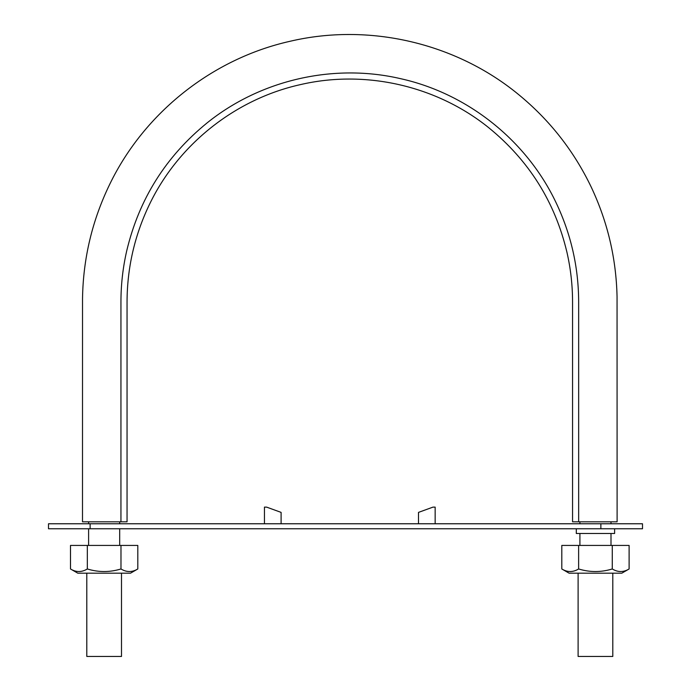 <?xml version="1.0" encoding="UTF-8"?>
<svg xmlns="http://www.w3.org/2000/svg" width="691" height="691" viewBox="0 0 691 691"><rect width="100%" height="100%" fill="white"/><g stroke="black" fill="none" stroke-linecap="round" stroke-linejoin="round"><path stroke-width="1.04" d="M120.942 521.826L127.049 521.826L127.049 301.82C127.179 267.961 134.529 235.743 149.109 205.175C177.76 144.825 235.018 99.159 300.24 84.656C365.289 69.428 436.677 85.719 488.684 127.671C528.865 160.355 554.959 201.884 566.94 252.258C570.671 268.592 572.537 285.115 572.554 301.82L572.554 521.826L617.106 521.826L578.661 521.826L578.661 301.82C578.531 267.028 570.973 233.929 555.996 202.523C526.559 140.523 467.729 93.605 400.728 78.705C333.891 63.062 260.542 79.802 207.11 122.894C165.823 156.477 139.029 199.146 126.703 250.902C122.877 267.676 120.96 284.649 120.942 301.82L120.942 521.826L82.497 521.826L120.942 521.826M579.913 545.424L579.913 533.487M579.913 523.769L579.913 521.826M119.69 545.424L119.69 528.77M119.69 523.769L119.69 521.826M86.798 573.176L86.798 656.45L121.495 656.45L121.495 573.176M578.108 573.176L578.108 656.45L612.805 656.45L612.805 573.176M48.5 528.77L642.5 528.77L642.5 523.769L48.5 523.769L48.5 528.77M130.521 528.77L112.478 528.77M95.824 528.77L77.781 528.77M577.693 523.769L613.219 523.769M435.157 523.769L435.157 507.116L432.989 507.116L418.504 512.385L418.504 523.769M576.303 528.77L576.303 533.487L614.61 533.487L614.61 528.77M577.693 533.487L613.219 533.487M281.099 523.769L281.099 512.385L266.614 507.116L264.446 507.116L264.446 523.769M70.499 568.969L77.781 573.176L130.521 573.176L137.803 568.969C132.18 572.39 126.574 572.39 120.977 568.969C109.722 572.39 98.502 572.39 87.325 568.969C81.702 572.39 76.088 572.39 70.499 568.969L70.499 545.424L120.977 545.424L120.977 568.969M120.977 545.424L137.803 545.424L137.803 568.969M87.325 545.424L87.325 568.969M561.8 568.969L569.082 573.176L621.822 573.176L629.112 568.969C623.489 572.39 617.875 572.39 612.278 568.969C601.032 572.39 589.812 572.39 578.626 568.969C573.003 572.39 567.397 572.39 561.8 568.969L561.8 545.424L612.278 545.424L612.278 568.969M612.278 545.424L629.112 545.424L629.112 568.969M578.626 545.424L578.626 568.969M90.132 528.77L90.132 523.769M600.868 528.77L600.868 523.769M617.106 521.826L617.054 296.638C616.191 258.313 607.588 221.802 591.246 187.123C573.858 150.854 549.613 119.975 518.5 94.477C455.818 42.885 368.968 22.673 289.952 41.305C212.508 58.666 144.445 112.598 109.852 184.031C92.257 220.196 83.145 258.391 82.523 298.598L82.497 521.826M610.999 521.826L610.999 523.769M610.999 533.487L610.999 545.424M88.603 545.424L88.603 528.77M88.603 523.769L88.603 521.826"/></g></svg>
